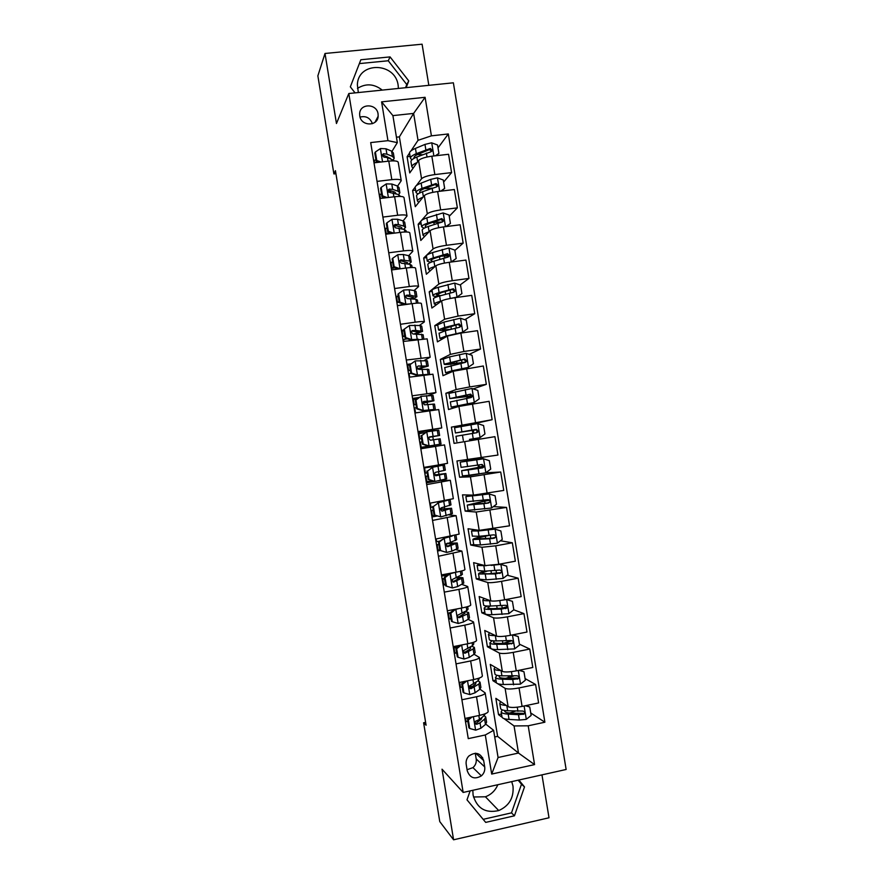 <?xml version="1.0" encoding="UTF-8"?>
<svg xmlns="http://www.w3.org/2000/svg" width="884" height="884" viewBox="0 0 884 884"><rect width="100%" height="100%" fill="white"/><g stroke="black" fill="none" stroke-linecap="round" stroke-linejoin="round"><path stroke-width="1.33" d="M398.419 88.444L398.154 85.416C395.446 62.013 357.976 61.261 357.379 84.809L358.329 92.555M359.766 115.881C361.015 126.434 377.822 126.666 378.164 116.18L378.065 113.925C376.816 103.295 359.788 103.174 359.655 113.837L359.766 115.881M511.726 781.611L512.996 786.13C513.969 797.711 509.217 805.854 498.742 810.562C485.46 813.534 476.907 808.374 473.084 795.07L472.829 790.296M473.481 796.992L485.415 796.782C491.206 794.594 495.349 790.572 497.836 784.716M428.828 85.317L422.088 44.2L325.003 53.471L317.864 75.847L333.898 173.938L335.931 173.706M566.136 769.478L453.37 82.809L348.804 93.527L463.161 792.451L566.136 769.478M463.161 792.451L442.033 769.191L453.58 839.8L549.008 817.777L541.969 774.87M482.631 757.577L480.344 757.489M425.624 722.35L423.613 722.769L426.088 725.223L335.434 170.678L333.898 173.938M484.708 766.903L483.659 760.527C480.653 752.881 475.691 751.4 468.785 756.085C466.63 758.45 465.769 761.212 466.188 764.351L467.238 770.749C469.901 777.986 474.609 779.699 481.382 775.865C484.045 773.445 485.15 770.461 484.708 766.903L476.189 758.936L475.261 753.245M528.201 725.797L534.566 764.594L491.692 774.075L485.294 734.98L493.615 730.306L498.079 757.511L518.499 753.046L514.057 725.941L528.201 725.797L544.887 722.217L448.321 133.959L438.011 147.882M494.708 736.98L497.615 736.361L399.38 136.876L413.624 113.406L392.905 115.616L397.325 142.622L387.954 140.666L370.694 142.578L468.266 738.637L485.294 734.98M387.954 140.666L381.59 101.859L425.094 97.306L431.414 135.838L448.321 133.959M453.58 839.8L439.768 821.59L423.613 722.769M325.003 53.471L336.461 123.517L348.804 93.527M382.264 90.102C374.065 83.748 365.788 83.184 357.456 88.411M497.615 736.361L518.499 753.046L534.566 764.594M493.615 730.306L485.802 724.14M397.325 142.622L392.021 151.319M377.048 181.386L391.822 179.64C397.678 179.065 400.817 179.408 401.237 180.69L397.612 186.093M382.894 217.088L397.656 215.254C403.502 214.624 406.629 214.867 407.016 215.972L403.181 220.878M388.739 252.802L403.491 250.89C409.336 250.205 412.441 250.327 412.806 251.266L408.695 255.697L410.353 256.802L411.182 261.83M394.584 288.538L409.325 286.526C415.16 285.797 418.254 285.808 418.585 286.571L414.132 290.549M400.441 324.284L415.16 322.185C420.994 321.411 424.066 321.312 424.375 321.887L419.403 325.445M406.297 360.042L430.165 357.224L424.353 360.396M421.745 369.103L421.591 368.164M412.154 395.811L435.956 392.573L428.254 395.546M427.524 404.43L427.204 402.43M418.01 431.602L441.746 427.933L418.154 432.475M434.431 446.564L434.21 445.216M433.315 439.779L432.817 436.707M431.878 431.016L431.768 430.287M426.685 484.598L450.321 480.299L439.989 480.52M438.972 474.299L438.552 471.747M437.58 465.791L437.469 465.139M444.586 508.609L444.343 507.118M432.552 520.422L456.122 515.692L448.939 514.908M438.42 556.268L461.923 551.108L455.79 549.627M444.287 592.125L458.918 589.363C464.708 588.214 467.636 587.274 467.735 586.534L462.078 584.457M450.155 627.994L464.785 625.143C470.553 623.949 473.47 622.889 473.537 621.971L468.133 619.341M456.034 663.873L470.642 660.934C476.41 659.685 479.316 658.525 479.349 657.431L474.078 654.259M461.901 699.774L476.509 696.747C482.266 695.454 485.15 694.172 485.161 692.901L479.968 689.189M399.38 136.876L396.441 137.197M501.504 714.029L498.521 714.659L502.035 717.211M503.913 718.57L514.057 725.941M498.521 714.659L495.858 698.349L508.123 706.703C510.576 707.786 515.228 707.697 522.079 706.415L538.621 702.935L535.593 684.492L525.085 678.569M495.946 680.083L492.963 680.702L496.532 682.945M497.692 683.675L505.107 688.349C507.549 689.332 512.201 689.189 519.052 687.929L535.593 684.492M492.963 680.702L490.288 664.403L502.333 671.409C504.764 672.293 509.394 672.116 516.256 670.857L532.798 667.475L529.781 649.044L519.449 644.193M490.388 646.16L487.393 646.756L499.327 653.055C501.736 653.851 506.366 653.619 513.217 652.381L529.781 649.044M487.393 646.756L484.73 630.469L496.554 636.126C498.941 636.823 503.571 636.557 510.422 635.32L526.986 632.038L523.958 613.618L513.77 609.816M484.819 612.247L481.835 612.822L493.548 617.783C495.924 618.38 500.532 618.071 507.394 616.844L523.958 613.618M481.835 612.822L479.172 596.545L490.764 600.855C493.128 601.363 497.736 601.01 504.598 599.794L521.173 596.612L518.146 578.191L507.228 575.219M479.272 578.346L476.277 578.909L487.758 582.523C490.112 582.932 494.708 582.523 501.559 581.318L518.146 578.191M476.277 578.909L473.614 562.633L484.984 565.605L498.764 564.279L515.361 561.196L512.333 542.787L500.466 540.787M473.713 544.467L470.719 545.008L481.979 547.273L495.736 545.815L512.333 542.787M470.719 545.008L468.056 528.742L479.205 530.367L509.549 525.803L506.532 507.405L493.394 506.598M468.818 510.477L465.172 511.118L476.211 512.046L506.532 507.405M465.172 511.118L462.498 494.852L473.437 495.139L503.747 490.421L500.72 472.023L485.813 472.774M479.493 473.813L459.614 477.238L470.432 476.83L500.72 472.023M459.614 477.238L456.951 460.984L497.935 455.05L494.918 436.663L478.288 439.381L481.305 457.824M471.426 424.651L471.305 423.922L451.404 427.127L454.067 443.381L478.288 439.381M451.404 427.127L492.134 419.69L471.371 424.32M453.05 392.164L445.856 393.281L448.519 409.524L458.895 406.43L489.117 401.314L492.134 419.69M445.856 393.281L456.122 389.546L469.68 386.927L486.333 384.352L473.183 388.894M443.315 359.003L440.309 359.445L442.972 375.689L453.127 371.258L483.316 365.987L486.333 384.352M440.309 359.445L450.354 354.373L463.868 351.501L480.542 349.025L469.216 354.362M437.779 325.202L434.773 325.632L437.425 341.865L447.359 336.086L460.851 333.08L477.526 330.66L480.542 349.025M434.773 325.632L444.597 319.223L458.056 316.085L474.741 313.709L464.796 319.721M432.243 291.411L429.226 291.831L431.889 308.052L441.602 300.947C443.691 299.809 448.166 298.726 455.039 297.676L471.724 295.355L474.741 313.709M429.226 291.831L438.829 284.073C440.906 282.847 445.381 281.72 452.254 280.692L468.951 278.416L460.078 284.991M426.707 257.642L423.69 258.029L426.353 274.25L435.834 265.808C437.889 264.482 442.365 263.31 449.238 262.283L465.934 260.062L468.951 278.416M423.69 258.029L433.072 248.945C435.116 247.531 439.569 246.316 446.453 245.299L463.161 243.133L454.851 250.47M421.171 223.873L418.154 224.249L420.817 240.47L430.077 230.691C432.099 229.166 436.552 227.906 443.437 226.912L460.144 224.79L463.161 243.133M418.154 224.249L421.071 220.945M421.314 220.657L427.315 213.84C429.326 212.226 433.768 210.922 440.652 209.928L457.371 207.862L449.238 216.26M415.635 190.126L412.618 190.491L415.281 206.69L424.32 195.585C426.32 193.872 430.751 192.524 437.635 191.541L454.354 189.53L457.371 207.862M412.618 190.491L415.193 187.11M416.342 185.596L421.558 178.734C423.535 176.933 427.966 175.551 434.851 174.579L451.58 172.601L443.624 182.06M410.11 156.391L407.093 156.733L409.745 172.933L418.574 160.49C420.53 158.59 424.95 157.164 431.834 156.192L448.575 154.28L451.58 172.601M407.093 156.733L409.557 153.031M411.038 150.821L418.033 140.313L413.624 113.406L425.094 97.306M464.962 718.449L479.559 715.377C485.316 714.051 488.189 712.714 488.178 711.355L485.183 693.078M544.887 722.217L530.731 712.968M461.271 687.199L459.89 687.487M459.083 682.536L473.691 679.553C479.459 678.282 482.344 677.056 482.366 675.873L479.371 657.586M512.698 676.326L507.792 677.652M507.129 642.348L503.99 643.453M456.641 652.889L454.31 653.353M453.205 646.646L467.835 643.751C473.603 642.535 476.509 641.419 476.553 640.414L473.559 622.104M451.05 618.778L448.718 619.231M447.337 610.778L461.967 607.971C467.747 606.789 470.675 605.794 470.752 604.965L467.747 586.633M445.47 584.678L443.138 585.12M441.47 574.909L456.111 572.191C461.89 571.064 464.84 570.18 464.94 569.528L461.934 551.185M440.265 550.533L437.558 551.019M435.602 539.063L459.139 534.113L456.133 515.748M483.979 501.206L483.824 500.233M437.348 516.002L431.978 516.941M429.734 503.228L453.337 498.709L450.332 480.321M478.443 467.415L478.056 465.106M440 480.564L438.287 480.852M434.829 481.448L426.397 482.874M438.552 464.962L447.547 463.315L444.53 444.917L435.503 446.387L438.552 464.962L423.867 467.415M473.957 440.088L473.747 438.773L475.824 438.431M472.852 433.359L472.365 430.397M420.817 448.785L435.503 446.387M467.095 398.253L466.829 396.629M414.961 412.994L438.729 409.546L441.746 427.922M419.27 397.402L412.585 398.441M409.104 377.214L432.939 374.186L435.945 392.529M411.027 363.821L407.016 364.418M403.248 341.445L427.149 338.848L430.154 357.158M403.789 330.075L401.447 330.406M397.402 305.687L412.132 303.643C417.966 302.892 421.038 302.847 421.359 303.521L424.364 321.798M398.231 296.085L395.877 296.405M391.546 269.952L406.286 267.996C412.132 267.288 415.226 267.355 415.579 268.206L418.563 286.449M392.662 262.117L390.319 262.426M438.21 222.116L432.232 222.481M385.7 234.227L400.452 232.359C406.297 231.696 409.414 231.884 409.8 232.912L412.784 251.122M387.104 228.16L384.75 228.459M431.878 188.181L429.06 188.513M379.855 198.513L394.618 196.734C400.474 196.126 403.612 196.425 404.01 197.629L406.994 215.806M431.414 135.838L418.033 140.313M374.009 162.822L388.783 161.131C394.651 160.568 397.8 160.976 398.231 162.358L401.214 180.502M498.079 757.511L491.692 774.075M381.59 101.859L392.905 115.616M467.061 769.721L472.951 767.632C475.548 765.279 476.631 762.384 476.189 758.936M372.429 123.672C370.087 117.848 365.965 115.66 360.053 117.097M470.144 790.893L466.995 799.832L485.703 822.396L514.444 815.81L524.51 786.915L518.842 780.019M376.595 119.207L377.402 119.119M406.176 87.649L408.751 80.908L390.076 56.907L360.849 59.747L350.329 86.842L355.07 92.886M483.172 819.335L511.504 812.86L521.483 784.23L518.146 780.185M521.483 784.23L524.51 786.915M511.504 812.86L514.444 815.81M405.557 87.704L406.762 84.544L388.253 60.764L359.357 63.593M388.253 60.764L390.076 56.907M406.762 84.544L408.751 80.908M472.155 716.935L468.343 719.952L469.747 728.493L475.747 730.162L480.918 728.228L485.471 724.438L486.598 722.239L485.791 717.3M478.973 721.134L476.045 720.924M467.857 721.41L465.503 721.742M468.343 719.952L467.503 719.256L468.896 727.775L469.747 728.493M467.503 719.256L469.802 717.432M485.228 713.731L484.045 715.742L479.471 719.432L475.404 721.454C474.653 723.222 475.128 724.162 476.852 724.25L480.034 722.836L484.598 719.101L485.736 716.935L484.145 715.664M482.034 717.366L481.161 719.355L475.89 723.466L476.852 724.25M506.245 705.421C502.366 705.156 500.211 704.471 499.758 703.355L500.576 701.564M526.057 705.576L529.748 706.99L531.14 715.443L526.168 719.421L519.372 720.04L509.062 719.421C504.863 719.145 502.51 718.383 502.024 717.156L501.957 716.802M509.593 713.056L515.284 711.167M529.748 706.99L525.328 705.73M502.222 709.863L501.162 711.907C501.648 713.112 503.99 713.852 508.189 714.117L518.488 714.692L524.013 714.062C525.041 712.349 524.577 711.344 522.599 711.045L507.637 710.769C503.449 710.515 501.106 709.786 500.62 708.592L500.565 708.261M522.974 713.355L510.598 713.134C507.096 712.913 505.14 712.305 504.731 711.3L504.83 710.493M466.829 680.956L462.52 684.349L463.912 692.89L469.923 694.592L475.106 692.791L479.725 689.365L480.896 687.421L480.078 682.437M472.376 686.536L469.238 686.503M462.233 687.067L459.879 687.409M462.52 684.349L461.691 683.752L463.083 692.271L463.912 692.89M461.691 683.752L464.697 681.398M479.36 678.017L478.299 680.68L469.459 686.039C468.874 687.763 469.404 688.647 471.028 688.702L478.852 684.039L480.034 682.128L477.99 680.901M463.824 681.575L464.564 681.498M476.067 682.282L475.426 684.326L470.089 688.039L471.028 688.702M461.514 645L456.685 648.757L458.089 657.298L464.1 659.033L469.305 657.365L473.99 654.315L475.194 652.613L474.377 647.585M465.393 652.038L463.404 652.105M456.608 652.746L454.266 653.088M456.685 648.757L455.879 648.27L457.271 656.79L458.089 657.298M455.879 648.27L459.603 645.386M473.504 642.303L473.78 643.983L472.564 645.629L463.559 650.624C463.106 652.281 463.658 653.132 465.205 653.166L473.117 648.989L474.332 647.32L471.647 646.204M457.989 646.635L453.315 647.287M454.862 652.989L454.011 647.773L457.05 647.364M469.879 647.309L470.719 647.928L469.691 649.32L464.288 652.613L465.205 653.166M454.011 647.773L453.415 647.873M455.724 609.164L450.862 613.176L452.265 621.717L458.277 623.485L463.503 621.949L468.244 619.275L469.492 617.817L468.664 612.756M459.349 617.618L458.763 617.651M450.995 618.435L448.652 618.778M455.945 609.264L459.315 608.479M450.862 613.176L450.078 612.8L451.47 621.308L452.265 621.717M450.078 612.8L454.498 609.396M467.658 606.612L468.078 609.198L466.818 610.59L457.68 615.209C457.326 616.811 457.901 617.629 459.393 617.64L467.371 613.96L468.631 612.535L464.951 611.606M450.199 612.7L447.713 613.076M449.249 618.689L448.398 613.474L450.144 613.22M463.338 612.479L465.017 613.131L458.487 617.209L459.393 617.64M448.398 613.474L447.79 613.562M500.83 670.536C496.786 670.404 494.543 669.84 494.101 668.856L495.084 667.188M519.472 670.205L523.969 671.763L525.361 680.216L520.389 684.161L503.339 684.503C499.151 684.338 496.83 683.719 496.366 682.647L496.311 682.349M505.67 678.304L513.571 676.083M523.969 671.763L518.952 670.304M497.029 675.31L495.504 677.409C495.968 678.459 498.289 679.045 502.466 679.199L512.72 679.487L518.356 678.669C519.206 676.978 518.698 676.006 516.82 675.774L501.913 675.84C497.736 675.707 495.416 675.122 494.963 674.094L494.907 673.796M518.356 678.669L517.339 678.083L504.886 678.282C501.405 678.172 499.471 677.674 499.084 676.801L499.504 675.707M495.515 635.629L495.327 635.629C491.173 635.629 488.874 635.209 488.454 634.369L489.637 632.822M512.886 634.834L518.19 636.546L519.582 645L514.598 648.9L497.615 649.596C493.449 649.552 491.15 649.066 490.708 648.16L490.664 647.895M502.797 643.453L511.792 640.812M518.19 636.546L512.587 634.889M492.123 640.723L489.846 642.922C490.288 643.806 492.587 644.259 496.742 644.281L506.941 644.292L512.676 643.298C513.383 641.629 512.831 640.701 511.04 640.524L496.189 640.933C492.034 640.922 489.736 640.48 489.305 639.607L489.272 639.353M512.676 643.298L499.173 643.453C495.703 643.43 493.791 643.055 493.427 642.314L494.521 640.911M487.802 606.048C485.172 607.01 483.968 607.805 484.2 608.446L485.062 613.684C485.471 614.435 487.747 614.767 491.891 614.689L508.819 613.662L513.803 609.783L512.422 601.341L506.51 599.573L502.256 600.203M488.266 599.927L486.344 599.219M490.377 600.711L489.603 600.744C485.471 600.866 483.205 600.579 482.797 599.893L484.299 598.457M501.46 608.402L506.278 606.954M506.311 599.462L512.422 601.341M484.2 608.446C484.609 609.164 486.885 609.485 491.018 609.385L501.173 609.12L506.974 607.949C507.56 606.314 506.985 605.429 505.25 605.286L490.476 606.037C486.333 606.148 484.067 605.849 483.659 605.131L483.625 604.932M506.974 607.949L493.471 608.623C490.012 608.711 488.123 608.446 487.78 607.838L490.255 606.048M445.05 577.617L444.265 577.351L449.337 573.484L450.133 573.738L445.05 577.617L446.442 586.147L452.453 587.948L457.713 586.545L463.802 583.042L462.962 577.937M445.381 584.125L443.039 584.49M449.337 573.484L450.652 573.208M450.133 573.738L455.658 572.279M444.265 577.351L445.669 585.86L446.442 586.147M461.813 570.931L462.387 574.423L451.823 579.782L453.58 582.136L462.929 577.76L457.581 577.175M444.464 578.534L442.122 578.887M443.635 584.39L442.785 579.175L444.53 578.921M456.111 577.849L459.315 578.357L452.696 581.827L453.58 582.136M442.785 579.175L442.177 579.274M441.646 575.981L442.066 574.799M447.083 575.208L442.243 575.893M485.029 571.141C480.509 572.357 478.354 573.296 478.553 573.981L479.415 579.219L486.178 579.816L503.04 578.434L508.024 574.6L506.642 566.158L500.731 564.346L491.161 565.406M500.731 564.346L498.333 564.357M483.791 565.285L480.819 564.511M486.156 565.716L477.15 565.44L479.139 564.08M478.553 573.981L495.405 573.948L501.261 572.622C501.736 571.02 501.151 570.169 499.482 570.058L484.752 571.163L477.979 570.511M501.261 572.622L487.758 573.826L482.123 573.385C481.957 572.81 483.802 572.014 487.637 570.998M439.226 542.069L438.464 541.903L444.321 538.234L439.226 542.069L440.619 550.599L446.641 552.434L451.912 551.163L458.1 548.279L457.26 543.13M446.641 552.434L440.619 550.599M439.768 549.848L437.425 550.202M443.547 538.08L447.856 536.864M444.321 538.234L452.199 536.069M438.464 541.903L439.856 550.412M455.967 535.262L456.697 539.66L445.978 544.356L447.768 546.644L457.238 542.997L447.249 543.229M438.873 544.345L436.519 544.71M438.022 550.113L437.171 544.898L438.917 544.632M446.409 543.671L453.625 543.594L446.906 546.445L447.768 546.644M437.171 544.898L436.574 544.997M436.033 541.704L436.63 541.616L436.199 538.953M439.425 541.185L436.63 541.616M433.403 506.532L438.508 502.731L433.403 506.532L434.806 515.063L440.829 516.93L452.409 513.527L451.558 508.333M440.829 516.93L434.806 515.063M435.37 515.383L431.812 515.936M437.746 502.687L446.508 500.311M438.508 502.731L450.111 499.615M432.674 506.477L434.066 514.985M450.144 499.703L450.995 504.919L441.403 507.759L440.133 508.93L441.956 511.162L451.547 508.245L440.077 509.173M433.271 510.178L430.928 510.554M432.409 515.847L431.558 510.632L433.304 510.355M440.055 509.394L447.934 508.841L441.956 511.162M431.558 510.632L430.961 510.731M430.42 507.438L431.016 507.35L430.331 503.129M432.762 507.073L431.016 507.35M427.591 471.017L432.696 467.249L427.591 471.017L428.994 479.537L435.016 481.437L446.718 478.796L445.868 473.548M435.016 481.437L428.994 479.537M432.055 480.763L426.21 481.681M431.956 467.304L440.84 465.492L423.966 467.99M432.696 467.249L444.442 464.907L423.955 467.934M426.873 471.073L428.265 479.57M444.453 464.929L445.315 470.178L435.591 472.299L434.309 473.515L436.143 475.702L445.856 473.515L434.53 474.951M427.679 476.023L425.337 476.399M426.806 481.592L425.955 476.388L427.701 476.1M434.585 475.039L442.243 474.111L435.58 475.691M425.955 476.388L425.359 476.476M424.817 473.194L425.414 473.095L424.563 467.89M427.16 472.818L425.414 473.095M421.779 435.514L426.884 431.779L421.779 435.514L423.171 444.033L429.204 445.967L441.039 444.066L420.607 447.448L421.204 447.348L420.342 442.144L422.088 441.856M429.204 445.967L421.204 447.348M426.884 431.779L438.762 430.188L439.624 435.447M425.281 432.596L418.364 433.757M421.082 435.668L422.464 444.166L423.171 444.033M428.486 446.088L422.464 444.166M428.851 437.381L439.624 435.458L429.79 436.851L428.486 438.099L430.342 440.243L440.166 438.796L441.028 444.066M419.812 438.862L421.546 438.574L419.215 438.983L419.812 438.862L418.961 433.657M420.342 442.144L419.745 442.243M429.447 436.939L436.011 436.055L428.884 437.337M415.966 400.021L421.082 396.319L415.966 400.021L417.37 408.541L423.403 410.507L435.348 409.358L430.674 410.519M423.403 410.507L431.735 409.955L426.652 411.148M421.082 396.319L433.072 395.479L433.933 400.695M417.436 398.728L412.762 399.535M415.281 400.286L416.673 408.784L417.37 408.541M422.696 410.74L416.673 408.784M422.651 403.292L433.933 400.761L423.988 401.413L422.674 402.695L424.541 404.817L434.486 404.087L435.337 409.314M415.557 412.894L414.74 407.922L416.486 407.623M415.966 404.474L413.635 404.861M414.74 407.922L414.143 408.021M413.613 404.728L414.209 404.629L413.358 399.435M423.314 401.679L430.331 401.347L422.629 403.137M415.944 404.342L414.209 404.629M486.454 535.66L483.559 536.256C476.41 537.759 472.852 538.853 472.907 539.538L473.769 544.765L480.454 544.942L497.272 543.229L502.256 539.417L500.874 530.975L494.963 529.14L478.167 530.997L471.503 530.997L474.388 529.66M494.963 529.14L484.244 530.068M481.029 530.367L475.084 530.4L475.769 529.859M472.907 539.538L489.648 538.798L494.255 538.223L495.526 537.328C495.924 535.759 495.316 534.931 493.703 534.853L479.04 536.301L472.343 536.113M489.172 535.417L485.305 536.223L485.714 538.721M495.526 537.328L492.112 538.19L476.476 538.942C476.432 538.378 479.371 537.461 485.305 536.223M486.2 500.609L467.26 505.096L468.122 510.333L491.493 508.024L496.488 504.256L495.106 495.813L489.183 493.946L465.868 496.565L470.973 495.073M489.183 493.946L474.94 495.626L469.437 495.968L472.045 495.106M467.26 505.096L483.879 503.67L488.487 503.029L489.791 502.046C490.123 500.51 489.504 499.714 487.924 499.648L466.708 501.725M486.2 500.587L484.653 500.134M488.211 499.836L484.951 500.51M488.786 500.399L479.736 502.234L479.99 503.836M489.791 502.046L487.493 502.985L470.841 504.51L479.736 502.234M485.846 472.752L483.559 458.818L489.338 460.674L490.719 469.106L485.725 472.841L469.028 475.238L468.166 469.945L461.625 470.675L480.675 466.94L479.338 466.94L478.763 465.006M483.559 458.818L460.221 462.144L477.029 458.807M483.415 458.774L463.791 461.558L482.808 458.022L476.995 458.586M469.028 475.238L462.476 475.868M468.166 469.945L482.708 467.846L484.056 466.796L482.156 464.465L461.083 467.371L460.221 462.144M482.2 464.862L483.272 466.409M483.239 466.619L474.167 468.266L474.277 468.973M481.747 464.531L483.161 466.863L481.736 467.912L465.194 470.089L474.167 468.266M473.68 433.215L473.448 430.309L476.808 429.768L476.962 432.42M469.426 439.414L479.957 437.668L484.951 433.967L483.57 425.536L477.647 423.613L454.586 427.745L455.437 432.972L474.454 430.077M479.957 437.668L475.824 438.442M469.437 439.458L473.747 438.818M456.84 441.503L455.978 436.276L476.94 432.674L478.31 431.569L476.388 429.304L455.437 432.972M468.012 430.773L475.437 429.491C476.962 429.458 477.625 430.21 477.426 431.735L478.31 431.569M473.448 430.309L474.465 430.11M468.056 431.038L476.675 429.679M471.78 396.165L471.172 397.524L472.553 396.352L470.619 394.142L449.801 398.573L468.929 396.408M467.791 398.12L467.956 396.839L468.951 396.518M461.326 405.878L454.774 406.518L474.189 402.518L479.194 398.85L477.813 390.419L471.879 388.463L448.962 393.413M474.189 402.518L451.205 407.104L459.459 406.275M462.299 395.933L462.487 397.093L453.382 397.999L469.691 394.452L471.702 396.629L472.553 396.352M462.487 397.093L471.769 395.844M450.354 401.933L471.172 397.524M410.165 364.551L415.281 360.882L410.165 364.551L411.557 373.059L417.602 375.059L428.077 374.396M417.602 375.059L423.392 375.048M415.281 360.882L427.392 360.794L428.243 365.965M416.905 375.391L410.883 373.402L409.491 364.915L407.159 365.324M417.513 369.026L428.254 366.064L418.187 365.987L416.861 367.302L418.74 369.39L428.795 369.39L429.591 374.23M409.701 377.125L409.148 373.7L411.557 373.059M410.386 370.352L408.043 370.75M409.148 373.7L408.552 373.81M408.01 370.518L408.607 370.418L407.756 365.225M418.187 365.987L424.64 366.65L417.27 368.794M410.342 370.12L408.607 370.418M450.608 372.352L449.138 372.142L454.431 370.54L467.581 367.733L473.437 363.744L472.056 355.313L466.111 353.324L449.624 356.882L443.326 359.081M468.421 367.379L451.912 370.805L445.569 372.728L449.481 372.849M444.729 367.589L465.415 362.374L466.807 361.169L464.862 359.003L444.166 364.197C444.321 364.749 448.011 364.562 455.26 363.644L463.393 362.738M456.586 361.103L456.929 363.169L447.746 363.622L463.945 359.423L465.967 361.545L466.807 361.169M456.929 363.169L465.647 362.131M422.552 331.235L421.712 326.119L420.121 325.5L409.48 325.456L404.353 329.091L405.756 337.6L411.8 339.622L418.463 339.235M411.8 339.622L414.154 339.865M403.9 330.715L401.557 331.124M404.353 329.091L403.712 329.566L405.093 338.042L405.756 337.6M411.126 340.064L405.093 338.042M416.397 333.798L422.574 331.389L415.756 330.406L412.386 330.583L411.049 331.909L412.938 333.986L423.116 334.716L423.767 338.638M403.844 341.357L403.546 339.511L407.38 338.815M404.806 336.252L402.463 336.66M403.546 339.511L402.949 339.611M402.408 336.329L403.005 336.218L402.154 331.025M412.386 330.583L411.635 331.102L418.961 331.975L414.309 333.854M404.75 335.92L403.005 336.218M457.404 333.633L461.846 332.704L467.68 328.649L466.299 320.229L460.354 318.196L443.923 322.108L437.702 324.759M462.663 332.251L446.21 336.008L439.934 338.351L442.575 338.87M447.017 336.285L443.923 338.086M439.094 333.268L445.337 330.726L459.647 327.246L461.061 325.997L459.094 323.876L444.796 327.389L438.53 329.831C438.652 330.561 441.878 330.616 448.232 329.975M450.829 329.312C445.138 329.909 442.232 329.887 442.111 329.257L458.199 324.417L460.233 326.472L461.061 325.997M416.861 296.527L416.032 291.455L414.408 290.593L409.104 289.764L403.679 290.04L398.551 293.643L399.944 302.151L405.999 304.207L410.773 303.831M398.297 296.527L395.966 296.947M398.551 293.643L397.922 294.217L399.314 302.704L399.944 302.151M404.983 304.637L399.314 302.704M413.005 298.858L416.894 296.726L409.977 295.123L406.585 295.19L405.248 296.527L407.148 298.593L415.823 299.256L417.436 300.052L417.933 303.068M397.999 305.61L403.712 304.195M399.225 302.162L396.883 302.571M397.944 305.323L397.358 305.422M396.817 302.14L397.413 302.041L396.562 296.847M406.585 295.19L405.867 295.831L413.292 297.311L411.303 298.615M399.148 301.731L397.413 302.041M456.398 297.488L461.923 293.565L460.542 285.145L454.597 283.09L438.221 287.333C434.276 288.527 432.21 289.499 432.044 290.261L432.077 290.46M451.912 289.554L453.58 289.521M456.895 297.134L450.299 298.461M444.597 319.223L441.602 300.947L440.508 301.245C436.541 302.383 434.475 303.3 434.298 303.997L436.353 304.781M439.989 302.118L437.934 303.621M433.48 298.958L433.447 298.781C433.613 298.052 435.679 297.112 439.635 295.952L453.89 292.14L455.304 290.847L453.337 288.77L439.094 292.615C435.138 293.786 433.072 294.748 432.906 295.477C432.895 296.162 434.652 296.471 438.166 296.405M440.597 295.676L436.475 294.902L441.635 292.527L452.464 289.422L454.498 291.433L455.304 290.847M392.75 258.205L392.142 258.89L393.524 267.377L394.142 266.714L392.75 258.205L397.877 254.647L403.325 254.504L408.695 255.697L409.557 261.001L400.795 259.819L399.446 261.167L401.347 263.211L410.11 264.349L411.767 265.399L412.11 267.509M392.706 262.36L390.374 262.78M400.297 260.57L399.546 260.78M394.142 266.714L400.198 268.802M398.364 269.045L393.524 267.377M394.905 267.852L391.314 268.504M391.225 267.974L391.822 267.863L390.971 262.67M408.607 264.04L411.215 262.073L409.557 261.001M400.795 259.819L400.087 260.57L407.612 262.659L406.695 263.642M393.866 267.487L391.822 267.863M451.149 262.029L456.166 258.504L454.785 250.084L448.84 247.995L432.53 252.581C428.596 253.885 426.563 255.001 426.419 255.918L426.464 256.161M441.238 256.15L448.807 255.874M435.226 266.349L434.806 266.482C430.862 267.742 428.817 268.802 428.674 269.653L430.397 270.648M433.326 268.051L432.265 268.99M456.166 258.504L451.348 262.007M427.856 264.67L427.812 264.438C427.966 263.554 430 262.482 433.945 261.2L448.133 257.034L449.558 255.708L447.58 253.664L433.392 257.863C429.458 259.156 427.414 260.25 427.27 261.145L430.663 262.393M432.906 261.542L430.851 260.57C430.972 259.83 432.674 258.913 435.956 257.841L446.729 254.437L448.774 256.404L449.558 255.708M386.96 222.79L386.352 223.586L387.744 232.061L388.352 231.288L386.96 222.79L392.087 219.265L397.557 219.243L402.982 220.823L404.684 222.171L405.502 227.144M387.115 228.194L384.783 228.625M396.33 225.763L393.745 226.602M388.352 231.288L393.8 233.199M391.756 233.464L387.744 232.061M403.734 229.287L405.546 227.431L403.844 226.116L398.43 224.602L395.004 224.448L393.656 225.807L395.557 227.851L404.397 229.464L406.087 230.757L406.286 231.962M385.634 233.818L386.231 233.708L385.38 228.514M389.512 233.741L391.413 233.343M395.004 224.448L394.319 225.321L400.507 226.923L401.944 228.017L401.579 228.702M390.198 232.923L386.231 233.708M445.89 226.591L450.42 223.453L449.039 215.033L443.083 212.922L426.828 217.84C422.917 219.265 420.906 220.514 420.795 221.597L420.839 221.884M432.154 222.514L441.978 222.028M429.072 231.752C425.182 233.122 423.171 234.315 423.049 235.321L424.574 236.503M450.42 223.453L446.309 226.547M422.232 230.381L422.187 230.105C422.309 229.067 424.331 227.851 428.243 226.459L442.376 221.95L443.812 220.591L441.823 218.58L427.701 223.122C423.779 224.525 421.767 225.763 421.646 226.812L424.066 228.249M426.276 227.199L425.226 226.249C425.326 225.365 427.005 224.348 430.265 223.177L440.994 219.464L443.039 221.387L443.812 220.591M381.159 187.386L380.573 188.281L381.965 196.756L382.551 195.883L381.159 187.386L386.297 183.894L391.789 184.016L397.27 185.949L399.016 187.552L399.822 192.48M381.523 194.049L379.192 194.48M391.745 191.043L388.706 192.193M382.551 195.883L387.402 197.607M385.137 197.883L381.965 196.756M398.585 194.568L399.877 192.811L398.132 191.253L392.662 189.364L389.214 189.099L387.855 190.458L389.767 192.491L398.684 194.602L400.463 196.436M389.214 189.099L388.551 190.093L394.805 192.093L396.187 193.751M440.641 191.187L444.663 188.414L443.282 180.005L437.337 177.85L430.707 179.397L421.138 183.11C417.248 184.657 415.259 186.049 415.171 187.286L415.226 187.618M424.364 188.601L431.304 188.391M423.049 197.143C419.381 198.591 417.502 199.872 417.425 201.011L418.817 202.348M444.663 188.414L441.271 191.11M416.618 196.115L416.563 195.795C416.662 194.59 418.651 193.242 422.552 191.729L436.63 186.878L438.066 185.496L436.077 183.518L421.999 188.391C418.11 189.916 416.121 191.287 416.021 192.502L417.878 194.049M420.11 192.767L419.602 191.938C419.679 190.922 421.337 189.784 424.585 188.524L435.259 184.513L437.315 186.391L438.066 185.496M375.368 151.993L374.805 152.998L376.186 161.463L376.761 160.49L375.368 151.993L380.507 148.534L386.021 148.788L391.557 151.098L393.347 152.943L394.142 157.816M375.932 159.905L373.612 160.358M386.861 156.369L385.192 157.164M376.761 160.49L381.004 162.026M378.518 162.302L376.186 161.463M393.269 159.871L394.209 158.203L392.43 156.402L386.894 154.136L383.435 153.772L382.065 155.131L383.988 157.164L387.446 157.518L394.584 160.91M383.435 153.772L382.783 154.866L390.551 158.468M435.392 155.783L438.917 153.385L437.536 144.987L431.58 142.799L424.961 144.412L415.447 148.401C411.579 150.059 409.612 151.595 409.546 152.987L409.612 153.363M417.403 154.556L422.43 154.711M417.115 162.534C413.624 164.059 411.856 165.452 411.8 166.711L413.093 168.203M438.917 153.385L436.243 155.695M411.005 161.86L410.938 161.496C411.005 160.137 412.983 158.645 416.861 157.009L430.873 151.816L432.32 150.413L430.32 148.457L416.309 153.672C412.441 155.319 410.463 156.833 410.408 158.203L411.889 159.838M414.187 158.258L413.977 157.639C414.032 156.501 415.679 155.241 418.906 153.882L429.525 149.562L431.58 151.407M505.107 688.349L508.123 706.703M499.327 653.055L502.333 671.409M493.548 617.783L496.554 636.126M487.758 582.523L490.764 600.855M481.979 547.273L484.984 565.605M476.211 512.046L479.205 530.367M470.432 476.83L473.437 495.139M464.664 441.624L467.658 459.923M458.895 406.43L461.89 424.729M453.127 371.258L456.122 389.546M447.359 336.086L450.354 354.373M435.834 265.808L438.829 284.073M430.077 230.691L433.072 248.945M424.32 195.585L427.315 213.84M418.574 160.49L421.558 178.734M519.052 687.929L522.079 706.415M476.509 696.747L479.559 715.377M470.642 660.934L473.691 679.553M513.217 652.381L516.256 670.857M464.785 625.143L467.835 643.751M507.394 616.844L510.422 635.32M458.918 589.363L461.967 607.971M501.559 581.318L504.598 599.794M453.061 553.594L456.111 572.191M495.736 545.815L498.764 564.279M447.205 517.847L450.254 536.433M489.924 510.322L492.952 528.776M441.359 482.111L444.398 500.687M484.101 474.852L487.128 493.294M429.657 410.673L432.696 429.248M472.465 403.933L475.493 422.364M423.812 374.982L426.85 393.546M466.653 368.506L469.68 386.927M417.966 339.301L421.005 357.854M460.851 333.08L463.868 351.501M412.132 303.643L415.16 322.185M455.039 297.676L458.056 316.085M406.286 267.996L409.325 286.526M449.238 262.283L452.254 280.692M400.452 232.359L403.491 250.89M443.437 226.912L446.453 245.299M394.618 196.734L397.656 215.254M437.635 191.541L440.652 209.928M388.783 161.131L391.822 179.64M431.834 156.192L434.851 174.579M475.736 753.256L483.659 760.527M473.393 716.67L475.592 730.129M484.598 719.101L485.471 724.438M466.1 721.653L465.559 718.327M483.802 714.25L484.045 715.742M480.034 722.836L480.918 728.228M478.83 715.521L479.471 719.432M526.3 719.322L524.113 705.984M507.637 710.769L506.83 705.83M509.062 719.421L508.189 714.117M517.936 711.311L517.262 707.189M519.372 720.04L518.488 714.692M522.057 713.686L523.162 714.427M467.526 680.813L469.769 694.548M478.852 684.039L479.725 689.365M460.476 687.31L459.68 682.415M477.946 678.492L478.299 680.68M474.222 687.398L475.106 692.791M472.962 679.708L473.669 683.995M461.658 644.977L463.945 658.989M473.117 648.989L473.99 654.315M472.089 642.745L472.564 645.629M468.421 651.972L469.305 657.365M467.106 643.895L467.868 648.58M455.824 609.363L458.122 623.441M467.371 613.96L468.244 619.275M466.233 607.01L466.818 610.59M462.63 616.568L463.503 621.949M461.238 608.104L462.067 613.164M520.51 684.061L518.278 670.448M501.913 675.84L501.073 670.669M508.223 676.006L508.466 677.464M503.339 684.503L502.466 679.199M512.168 676.105L511.427 671.641M513.593 684.835L512.72 679.487M516.289 678.536L517.372 679.166M514.731 648.801L512.455 634.911M496.189 640.933L495.327 635.629M507.626 640.878L507.836 642.171M502.477 640.922L502.886 643.43M497.615 649.596L496.742 644.281M506.388 640.911L505.604 636.093M507.825 649.641L506.941 644.292M510.521 643.397L511.593 643.906M508.952 613.562L506.654 599.617M490.476 606.037L489.603 600.744M501.847 605.673L502.267 608.214M496.72 605.86L497.162 608.524M491.891 614.689L491.018 609.385M500.62 605.739L499.78 600.567M502.057 614.457L501.173 609.12M504.764 608.269L505.814 608.667M450 573.838L452.31 587.904M461.636 578.932L462.509 584.258M460.387 571.296L461.083 575.572M456.829 581.175L457.713 586.545M455.393 572.39L456.277 577.771M503.173 578.335L500.885 564.39M484.752 571.163L483.891 565.859M496.079 570.478L496.543 573.329M490.974 570.799L491.438 573.617M486.178 579.816L485.305 574.512M494.852 570.578L493.979 565.23M496.289 579.296L495.405 573.948M499.007 573.163L500.035 573.44M444.188 538.323L446.497 552.389M455.901 543.925L456.774 549.24M454.542 535.593L455.348 540.566M451.039 545.793L451.912 551.163M449.602 537.019L450.475 542.389M438.376 502.83L440.674 516.886M450.166 508.93L451.039 514.245M448.752 500.256L449.624 505.571M445.238 510.422L446.122 515.792M443.801 501.648L444.685 507.029M432.563 467.338L434.873 481.393M444.442 473.946L445.315 479.261M443.017 465.271L443.89 470.586M439.447 475.073L440.331 480.443M438.011 466.299L438.895 471.669M426.762 431.867L429.06 445.912M438.707 438.983L439.58 444.298M437.293 430.309L438.166 435.624M433.668 439.724L434.541 445.094M432.232 430.961L433.105 436.331M420.95 396.419L423.248 410.452M432.983 404.032L433.856 409.336M431.569 395.358L432.442 400.673M427.878 404.408L428.762 409.767M426.442 395.645L427.326 401.016M423.414 401.612L423.988 401.413M497.394 543.13L495.106 529.184M479.04 536.301L478.167 530.997M490.311 535.306L490.797 538.29M480.454 544.942L479.592 539.638M489.095 535.428L488.211 530.091M490.521 544.146L489.648 538.798M493.25 538.069L494.255 538.223M491.614 507.935L489.338 494.001M473.327 501.449L472.454 496.145M478.487 494.631L478.576 495.195M483.515 493.891L483.625 494.587M484.73 501.283L485.051 503.272M474.741 510.09L473.879 504.786M483.327 500.3L482.454 494.952M484.763 509.007L483.879 503.67M487.493 502.985L488.487 503.029M467.614 466.608L466.752 461.315M477.791 458.973L477.89 459.581M479.172 467.382L479.316 468.266M477.57 465.172L476.697 459.835M478.995 473.879L478.122 468.542M481.736 467.912L482.708 467.846M479.459 467.006L482.841 466.443M480.078 437.58L477.791 423.657M461.901 431.779L461.039 426.486M463.327 440.42L462.454 435.127M471.813 430.066L470.94 424.74M473.238 438.773L472.365 433.436M475.437 429.491L476.388 429.304M467.956 396.839L471.338 396.308M474.31 402.43L472.034 388.507M456.199 396.971L455.326 391.678M467.282 394.927L467.526 396.375M468.708 403.601L468.863 404.518M463.713 404.574L463.857 405.402M457.614 405.601L456.741 400.308M466.056 394.982L465.183 389.645M467.481 403.679L466.608 398.341M469.691 394.452L470.619 394.142M415.148 360.97L417.447 375.004M427.259 369.092L428.132 374.396M425.845 360.429L426.718 365.733M422.099 369.092L422.972 374.462M420.662 360.341L421.535 365.7M468.542 367.28L466.266 353.368M450.497 362.175L449.624 356.882M461.547 359.965L461.967 362.517M451.912 370.805L451.039 365.512M460.31 359.898L459.426 354.572M461.735 368.595L460.862 363.269M463.945 359.423L464.862 359.003M409.347 325.544L411.646 339.578M421.546 334.163L422.298 338.771M420.121 325.5L420.994 330.815M416.32 333.798L417.193 339.158M414.883 325.047L415.756 330.406M462.785 332.152L460.509 318.251M444.796 327.389L443.923 322.108M450.884 326.295L451.348 329.168M455.824 325.003L456.299 327.92M446.21 336.008L445.337 330.726M454.553 324.837L453.68 319.511M455.978 333.533L455.105 328.207M458.199 324.417L459.094 323.876M403.546 290.129L405.844 304.151M415.823 299.256L416.463 303.157M414.408 290.593L415.27 295.897M410.541 298.516L411.392 303.742M409.104 289.764L409.977 295.123M457.028 297.046L454.741 283.145M439.094 292.615L438.221 287.333M445.171 291.499L445.624 294.228M450.089 290.062L450.542 292.836M440.508 301.245L439.635 295.952M448.807 289.786L447.934 284.46M450.232 298.472L449.359 293.145M452.464 289.422L453.337 288.77M397.756 254.736L400.054 268.747M410.11 264.349L410.629 267.565M404.762 263.244L405.557 268.095M403.325 254.504L404.209 259.863M451.271 261.94L448.984 248.05M433.392 257.863L432.53 252.581M439.47 256.714L439.901 259.299M444.475 255.874L444.796 257.774M434.806 266.482L433.945 261.2M443.061 254.747L442.188 249.432M444.431 263.078L443.613 258.117M446.729 254.437L447.58 253.664M391.955 219.354L394.22 233.144M404.397 229.464L404.806 231.984M402.982 220.823L403.844 226.116M398.982 227.995L399.723 232.448M397.557 219.243L398.43 224.602M445.481 226.647L443.238 212.967M427.701 223.122L426.828 217.84M433.845 222.414L434.166 224.381M438.939 222.072L439.039 222.724M429.105 231.718L428.243 226.459M437.315 219.729L436.442 214.403M438.63 227.707L437.867 223.088M440.994 219.464L441.823 218.58M386.164 183.982L388.385 197.486M398.684 194.602L398.982 196.414M380.452 198.447L379.788 194.37M397.27 185.949L398.132 191.253M393.214 192.745L393.877 196.823M391.789 184.016L392.662 189.364M439.679 191.298L437.481 177.905M421.999 188.391L421.138 183.11M428.298 188.557L428.453 189.485M423.37 196.745L422.552 191.729M431.58 184.723L430.707 179.397M432.828 192.347L432.121 188.082M435.259 184.513L436.077 183.518M380.374 148.623L382.54 161.849M392.971 159.739L393.159 160.866M374.606 162.755L374.197 160.247M391.557 151.098L392.43 156.402M387.446 157.518L388.054 161.208M386.021 148.788L386.894 154.136M433.878 155.96L431.735 142.854M416.309 153.672L415.447 148.401M417.646 161.794L416.861 157.009M425.834 149.727L424.961 144.412M427.027 156.998L426.386 153.087M429.525 149.562L430.32 148.457M375.048 122.202L378.164 116.18M485.415 796.782L498.742 810.562M472.951 767.632L481.382 775.865M499.758 703.355L500.62 708.592M501.162 711.907L502.024 717.156M522.974 713.366L524.013 714.062M494.101 668.856L494.963 674.094M495.504 677.409L496.366 682.647M488.454 634.369L489.305 639.607M489.846 642.922L490.708 648.16M482.797 599.893L483.659 605.131M477.15 565.44L478.012 570.677M471.503 530.997L472.365 536.223M494.465 529.074L494.377 528.522M465.868 496.565L466.719 501.792M488.708 493.946L488.554 493.051M484.841 500.443L488.222 499.847M482.94 458.818L482.808 458.034M461.625 470.675L462.476 475.912M483.161 466.863L484.056 466.796M479.338 466.94L482.719 466.376M448.95 393.347L449.801 398.573M473.901 403.712L473.725 402.651M450.343 401.877L451.205 407.104M443.315 358.97L444.166 364.197M468.089 368.285L467.967 367.567M444.707 367.501L445.569 372.728M437.679 324.605L438.53 329.831M439.072 333.135L439.934 338.351M432.044 290.261L432.906 295.477M433.447 298.781L434.298 303.997M426.419 255.918L427.27 261.145M427.812 264.438L428.674 269.653M420.795 221.597L421.646 226.812M422.187 230.105L423.049 235.321M415.171 187.286L416.021 192.502M416.563 195.795L417.425 201.011M409.546 152.987L410.408 158.203M410.938 161.496L411.8 166.711M431.58 151.418L432.32 150.413"/></g></svg>

